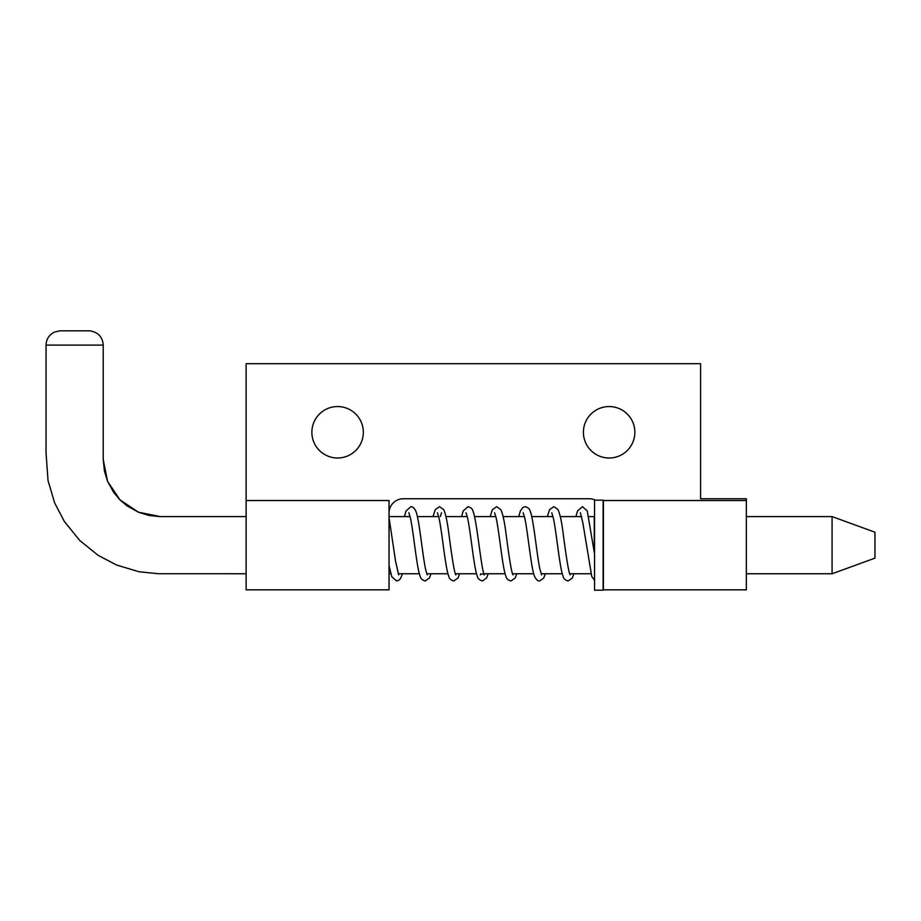 <?xml version="1.0" encoding="UTF-8"?>
<svg xmlns="http://www.w3.org/2000/svg" width="921" height="921" viewBox="0 0 921 921"><rect width="100%" height="100%" fill="white"/><g stroke="black" fill="none" stroke-linecap="round" stroke-linejoin="round"><path stroke-width="1.38" d="M246.126 500.517L389.042 500.517L389.042 589.843L246.126 589.843L246.126 363.68L700.593 363.68L700.593 498.733L746.332 498.733L746.332 500.517L603.416 500.517L603.416 589.843L746.332 589.843L746.332 500.517M389.042 513.02A14.287 14.287 0 0 1 403.329 498.733L589.118 498.733A14.287 14.287 0 0 1 595.357 500.161M603.128 510.176A14.287 14.287 0 0 1 603.416 513.02M609.126 458.002A25.719 25.719 0 0 1 583.407 432.271A25.719 25.719 0 0 1 609.126 406.552A25.719 25.719 0 0 1 634.857 432.271A25.719 25.719 0 0 1 609.126 458.002M337.593 458.002A25.719 25.719 0 0 1 311.874 432.271A25.719 25.719 0 0 1 337.593 406.552A25.719 25.719 0 0 1 363.323 432.271A25.719 25.719 0 0 1 337.593 458.002M594.264 551.967L594.264 516.589L588.899 516.589L594.264 516.589M560.313 516.6L581.588 516.589L560.313 516.589M553.003 516.589L531.728 516.589M524.417 516.589L503.142 516.589L524.417 516.6M495.832 516.589L474.557 516.589L495.832 516.589M467.246 516.589L445.983 516.589L467.246 516.589M438.672 516.589L417.397 516.589L438.672 516.589M410.087 516.589L389.042 516.589L410.087 516.589M246.126 516.589L160.381 516.589L138.507 512.237L119.96 499.85L107.561 481.303L103.221 459.429L103.221 345.099L46.05 345.099L46.05 452.971L48.019 480.52L54.65 502.935L64.366 521.482L79.885 540.615L98.11 555.305L116.633 565.057L139.036 571.745L158.424 573.737L246.126 573.76M874.95 558.149L874.95 532.2L874.95 558.149L832.077 573.76L832.077 516.589L746.332 516.589M594.552 500.161L594.552 590.2L603.128 590.2L603.128 500.161L594.552 500.161M553.003 516.6L531.728 516.6M246.126 516.6L159.414 516.589L149.133 515.472L138.507 512.249L127.19 505.974L120.133 500.022L113.755 492.505L107.515 481.176L104.441 471.149L103.221 459.429M590.856 573.76L569.696 573.76M562.282 573.76L541.111 573.76M533.696 573.76L512.525 573.76M505.111 573.76L483.951 573.76M476.525 573.76L455.365 573.76M447.951 573.76L426.78 573.76M419.366 573.76L398.194 573.76M390.78 573.76L389.042 573.76M103.21 345.099C102.634 336.959 98.144 332.205 89.763 330.835L59.807 330.812L54.212 332.182C48.963 335.002 46.246 339.308 46.05 345.099M832.077 573.76L746.332 573.76M874.95 532.2L832.077 516.589M603.416 522.115L603.128 523.773M594.552 553.993L587.23 510.867L582.406 506.665L577.513 511.005L575.901 516.589M389.042 565.529L391.724 576.638L396.617 580.978L398.977 580.161L400.612 578.388L402.442 573.76M389.042 517.648L395.512 560.889L398.666 574.888M404.411 516.589L406.023 510.994L410.904 506.665C412.758 506.596 414.415 508.104 415.866 511.213C419.435 519.801 422.532 556.031 425.813 570.249L427.252 574.888M408.855 512.767L410.352 517.694C413.621 532.223 416.695 568.061 420.264 576.534C420.644 578.595 422.29 580.08 425.203 580.978L429.439 577.985L431.028 573.76M440.296 516.589L441.539 512.755M437.44 512.767L439.041 518.189C442.31 533.167 445.338 568.441 448.907 576.673C449.31 578.687 450.933 580.126 453.777 580.978L458.059 577.928L459.614 573.76M432.997 516.589L435.288 509.589L439.49 506.677L443.726 509.658C445.741 514.16 447.514 522.644 449.045 535.124C451.244 552.335 454.364 573.53 455.826 574.888L455.814 574.865M461.571 516.589L463.194 510.971L468.064 506.677C470.884 507.506 472.508 508.91 472.91 510.902C476.951 520.25 481.418 571.711 484.423 574.9C483.076 573.702 481.706 573.702 480.302 574.888L480.785 573.76M466.026 512.778L467.442 517.395C470.735 531.624 473.831 567.854 477.4 576.442C477.757 578.549 479.415 580.057 482.362 580.978L486.61 577.974L488.188 573.76M494.612 512.79L496.2 518.189C499.47 533.132 502.498 568.453 506.066 576.661C506.458 578.676 508.081 580.115 510.936 580.978L515.15 578.043L516.773 573.76M490.156 516.589L492.344 509.774L496.649 506.677L500.909 509.681C502.912 514.194 504.685 522.668 506.216 535.113C508.461 552.381 511.5 573.53 513.009 574.9L512.997 574.888M518.742 516.589L520.353 510.994L522.875 507.483L525.235 506.665C528.032 507.494 529.644 508.887 530.059 510.844C533.616 518.834 536.575 553.21 539.821 568.729L541.594 574.9M523.174 512.755L524.567 517.199C527.848 531.21 530.968 567.647 534.537 576.362C536.321 579.758 537.991 581.289 539.522 580.978L543.655 578.181L545.359 573.76M551.771 512.778L553.36 518.155C556.629 533.075 559.657 568.395 563.226 576.65C563.594 578.653 565.218 580.092 568.107 580.978L572.275 578.123L573.944 573.76M547.327 516.6L549.595 509.624L553.809 506.665L557.942 509.463C560.037 513.918 561.845 522.437 563.364 535.043C565.621 552.347 568.671 573.564 570.168 574.9M603.128 571.319L603.416 570.007M580.368 512.79L582.797 522.506L591.743 576.465L594.552 580.299"/></g></svg>
